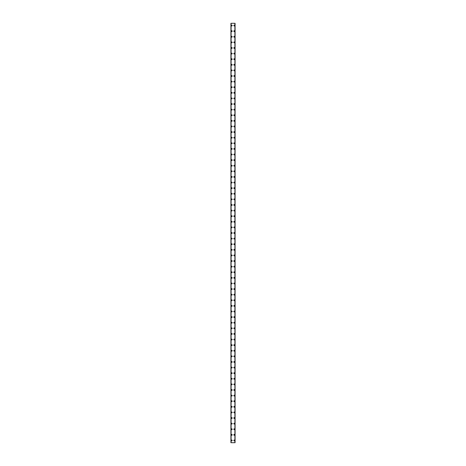 <?xml version="1.0" encoding="UTF-8"?>
<svg xmlns="http://www.w3.org/2000/svg" width="466" height="466" viewBox="0 0 466 466"><rect width="100%" height="100%" fill="white"/><g stroke="black" fill="none" stroke-linecap="round" stroke-linejoin="round"><path stroke-width="0.7" d="M231.346 440.457A0.419 0.419 0 0 1 231.765 440.038A0.419 0.419 0 0 1 232.185 440.457A0.419 0.419 0 0 1 231.765 440.877A0.419 0.419 0 0 1 231.346 440.457M231.346 434.848A0.419 0.419 0 0 1 231.765 434.428A0.419 0.419 0 0 1 232.185 434.848A0.419 0.419 0 0 1 231.765 435.273A0.419 0.419 0 0 1 231.346 434.848M231.346 429.244A0.419 0.419 0 0 1 231.765 428.825A0.419 0.419 0 0 1 232.185 429.244A0.419 0.419 0 0 1 231.765 429.664A0.419 0.419 0 0 1 231.346 429.244M231.346 423.635A0.419 0.419 0 0 1 231.765 423.215A0.419 0.419 0 0 1 232.185 423.635A0.419 0.419 0 0 1 231.765 424.054A0.419 0.419 0 0 1 231.346 423.635M231.346 418.031A0.419 0.419 0 0 1 231.765 417.612A0.419 0.419 0 0 1 232.185 418.031A0.419 0.419 0 0 1 231.765 418.451A0.419 0.419 0 0 1 231.346 418.031M231.346 412.422A0.419 0.419 0 0 1 231.765 412.002A0.419 0.419 0 0 1 232.185 412.422A0.419 0.419 0 0 1 231.765 412.841A0.419 0.419 0 0 1 231.346 412.422M231.346 406.818A0.419 0.419 0 0 1 231.765 406.393A0.419 0.419 0 0 1 232.185 406.818A0.419 0.419 0 0 1 231.765 407.237A0.419 0.419 0 0 1 231.346 406.818M231.346 401.209A0.419 0.419 0 0 1 231.765 400.789A0.419 0.419 0 0 1 232.185 401.209A0.419 0.419 0 0 1 231.765 401.628A0.419 0.419 0 0 1 231.346 401.209M231.346 395.599A0.419 0.419 0 0 1 231.765 395.18A0.419 0.419 0 0 1 232.185 395.599A0.419 0.419 0 0 1 231.765 396.024A0.419 0.419 0 0 1 231.346 395.599M231.346 389.995A0.419 0.419 0 0 1 231.765 389.576A0.419 0.419 0 0 1 232.185 389.995A0.419 0.419 0 0 1 231.765 390.415A0.419 0.419 0 0 1 231.346 389.995M231.346 384.386A0.419 0.419 0 0 1 231.765 383.967A0.419 0.419 0 0 1 232.185 384.386A0.419 0.419 0 0 1 231.765 384.805A0.419 0.419 0 0 1 231.346 384.386M231.346 378.782A0.419 0.419 0 0 1 231.765 378.363A0.419 0.419 0 0 1 232.185 378.782A0.419 0.419 0 0 1 231.765 379.202A0.419 0.419 0 0 1 231.346 378.782M231.346 373.173A0.419 0.419 0 0 1 231.765 372.753A0.419 0.419 0 0 1 232.185 373.173A0.419 0.419 0 0 1 231.765 373.592A0.419 0.419 0 0 1 231.346 373.173M231.346 367.569A0.419 0.419 0 0 1 231.765 367.144A0.419 0.419 0 0 1 232.185 367.569A0.419 0.419 0 0 1 231.765 367.989A0.419 0.419 0 0 1 231.346 367.569M231.346 361.96A0.419 0.419 0 0 1 231.765 361.54A0.419 0.419 0 0 1 232.185 361.96A0.419 0.419 0 0 1 231.765 362.379A0.419 0.419 0 0 1 231.346 361.96M231.346 356.35A0.419 0.419 0 0 1 231.765 355.931A0.419 0.419 0 0 1 232.185 356.35A0.419 0.419 0 0 1 231.765 356.775A0.419 0.419 0 0 1 231.346 356.35M231.346 350.747A0.419 0.419 0 0 1 231.765 350.327A0.419 0.419 0 0 1 232.185 350.747A0.419 0.419 0 0 1 231.765 351.166A0.419 0.419 0 0 1 231.346 350.747M231.346 345.137A0.419 0.419 0 0 1 231.765 344.718A0.419 0.419 0 0 1 232.185 345.137A0.419 0.419 0 0 1 231.765 345.562A0.419 0.419 0 0 1 231.346 345.137M231.346 339.533A0.419 0.419 0 0 1 231.765 339.114A0.419 0.419 0 0 1 232.185 339.533A0.419 0.419 0 0 1 231.765 339.953A0.419 0.419 0 0 1 231.346 339.533M231.346 333.924A0.419 0.419 0 0 1 231.765 333.505A0.419 0.419 0 0 1 232.185 333.924A0.419 0.419 0 0 1 231.765 334.343A0.419 0.419 0 0 1 231.346 333.924M231.346 328.32A0.419 0.419 0 0 1 231.765 327.895A0.419 0.419 0 0 1 232.185 328.32A0.419 0.419 0 0 1 231.765 328.74A0.419 0.419 0 0 1 231.346 328.32M231.346 322.711A0.419 0.419 0 0 1 231.765 322.291A0.419 0.419 0 0 1 232.185 322.711A0.419 0.419 0 0 1 231.765 323.13A0.419 0.419 0 0 1 231.346 322.711M231.346 317.107A0.419 0.419 0 0 1 231.765 316.682A0.419 0.419 0 0 1 232.185 317.107A0.419 0.419 0 0 1 231.765 317.527A0.419 0.419 0 0 1 231.346 317.107M231.346 311.498A0.419 0.419 0 0 1 231.765 311.078A0.419 0.419 0 0 1 232.185 311.498A0.419 0.419 0 0 1 231.765 311.917A0.419 0.419 0 0 1 231.346 311.498M231.346 305.888A0.419 0.419 0 0 1 231.765 305.469A0.419 0.419 0 0 1 232.185 305.888A0.419 0.419 0 0 1 231.765 306.313A0.419 0.419 0 0 1 231.346 305.888M231.346 300.285A0.419 0.419 0 0 1 231.765 299.865A0.419 0.419 0 0 1 232.185 300.285A0.419 0.419 0 0 1 231.765 300.704A0.419 0.419 0 0 1 231.346 300.285M231.346 294.675A0.419 0.419 0 0 1 231.765 294.256A0.419 0.419 0 0 1 232.185 294.675A0.419 0.419 0 0 1 231.765 295.095A0.419 0.419 0 0 1 231.346 294.675M231.346 289.071A0.419 0.419 0 0 1 231.765 288.646A0.419 0.419 0 0 1 232.185 289.071A0.419 0.419 0 0 1 231.765 289.491A0.419 0.419 0 0 1 231.346 289.071M231.346 283.462A0.419 0.419 0 0 1 231.765 283.043A0.419 0.419 0 0 1 232.185 283.462A0.419 0.419 0 0 1 231.765 283.881A0.419 0.419 0 0 1 231.346 283.462M231.346 277.858A0.419 0.419 0 0 1 231.765 277.433A0.419 0.419 0 0 1 232.185 277.858A0.419 0.419 0 0 1 231.765 278.278A0.419 0.419 0 0 1 231.346 277.858M231.346 272.249A0.419 0.419 0 0 1 231.765 271.829A0.419 0.419 0 0 1 232.185 272.249A0.419 0.419 0 0 1 231.765 272.668A0.419 0.419 0 0 1 231.346 272.249M231.346 266.639A0.419 0.419 0 0 1 231.765 266.22A0.419 0.419 0 0 1 232.185 266.639A0.419 0.419 0 0 1 231.765 267.065A0.419 0.419 0 0 1 231.346 266.639M231.346 261.036A0.419 0.419 0 0 1 231.765 260.616A0.419 0.419 0 0 1 232.185 261.036A0.419 0.419 0 0 1 231.765 261.455A0.419 0.419 0 0 1 231.346 261.036M231.346 255.426A0.419 0.419 0 0 1 231.765 255.007A0.419 0.419 0 0 1 232.185 255.426A0.419 0.419 0 0 1 231.765 255.846A0.419 0.419 0 0 1 231.346 255.426M231.346 249.823A0.419 0.419 0 0 1 231.765 249.403A0.419 0.419 0 0 1 232.185 249.823A0.419 0.419 0 0 1 231.765 250.242A0.419 0.419 0 0 1 231.346 249.823M231.346 244.213A0.419 0.419 0 0 1 231.765 243.794A0.419 0.419 0 0 1 232.185 244.213A0.419 0.419 0 0 1 231.765 244.633A0.419 0.419 0 0 1 231.346 244.213M231.346 238.609A0.419 0.419 0 0 1 231.765 238.184A0.419 0.419 0 0 1 232.185 238.609A0.419 0.419 0 0 1 231.765 239.029A0.419 0.419 0 0 1 231.346 238.609M231.346 233A0.419 0.419 0 0 1 231.765 232.581A0.419 0.419 0 0 1 232.185 233A0.419 0.419 0 0 1 231.765 233.419A0.419 0.419 0 0 1 231.346 233M231.346 227.391A0.419 0.419 0 0 1 231.765 226.971A0.419 0.419 0 0 1 232.185 227.391A0.419 0.419 0 0 1 231.765 227.816A0.419 0.419 0 0 1 231.346 227.391M231.346 221.787A0.419 0.419 0 0 1 231.765 221.367A0.419 0.419 0 0 1 232.185 221.787A0.419 0.419 0 0 1 231.765 222.206A0.419 0.419 0 0 1 231.346 221.787M231.346 216.177A0.419 0.419 0 0 1 231.765 215.758A0.419 0.419 0 0 1 232.185 216.177A0.419 0.419 0 0 1 231.765 216.597A0.419 0.419 0 0 1 231.346 216.177M231.346 210.574A0.419 0.419 0 0 1 231.765 210.154A0.419 0.419 0 0 1 232.185 210.574A0.419 0.419 0 0 1 231.765 210.993A0.419 0.419 0 0 1 231.346 210.574M231.346 204.964A0.419 0.419 0 0 1 231.765 204.545A0.419 0.419 0 0 1 232.185 204.964A0.419 0.419 0 0 1 231.765 205.384A0.419 0.419 0 0 1 231.346 204.964M231.346 199.361A0.419 0.419 0 0 1 231.765 198.935A0.419 0.419 0 0 1 232.185 199.361A0.419 0.419 0 0 1 231.765 199.78A0.419 0.419 0 0 1 231.346 199.361M231.346 193.751A0.419 0.419 0 0 1 231.765 193.332A0.419 0.419 0 0 1 232.185 193.751A0.419 0.419 0 0 1 231.765 194.171A0.419 0.419 0 0 1 231.346 193.751M231.346 188.142A0.419 0.419 0 0 1 231.765 187.722A0.419 0.419 0 0 1 232.185 188.142A0.419 0.419 0 0 1 231.765 188.567A0.419 0.419 0 0 1 231.346 188.142M231.346 182.538A0.419 0.419 0 0 1 231.765 182.119A0.419 0.419 0 0 1 232.185 182.538A0.419 0.419 0 0 1 231.765 182.957A0.419 0.419 0 0 1 231.346 182.538M231.346 176.929A0.419 0.419 0 0 1 231.765 176.509A0.419 0.419 0 0 1 232.185 176.929A0.419 0.419 0 0 1 231.765 177.354A0.419 0.419 0 0 1 231.346 176.929M231.346 171.325A0.419 0.419 0 0 1 231.765 170.905A0.419 0.419 0 0 1 232.185 171.325A0.419 0.419 0 0 1 231.765 171.744A0.419 0.419 0 0 1 231.346 171.325M231.346 165.715A0.419 0.419 0 0 1 231.765 165.296A0.419 0.419 0 0 1 232.185 165.715A0.419 0.419 0 0 1 231.765 166.135A0.419 0.419 0 0 1 231.346 165.715M231.346 160.112A0.419 0.419 0 0 1 231.765 159.687A0.419 0.419 0 0 1 232.185 160.112A0.419 0.419 0 0 1 231.765 160.531A0.419 0.419 0 0 1 231.346 160.112M231.346 154.502A0.419 0.419 0 0 1 231.765 154.083A0.419 0.419 0 0 1 232.185 154.502A0.419 0.419 0 0 1 231.765 154.922A0.419 0.419 0 0 1 231.346 154.502M231.346 148.893A0.419 0.419 0 0 1 231.765 148.473A0.419 0.419 0 0 1 232.185 148.893A0.419 0.419 0 0 1 231.765 149.318A0.419 0.419 0 0 1 231.346 148.893M231.346 143.289A0.419 0.419 0 0 1 231.765 142.87A0.419 0.419 0 0 1 232.185 143.289A0.419 0.419 0 0 1 231.765 143.709A0.419 0.419 0 0 1 231.346 143.289M231.346 137.68A0.419 0.419 0 0 1 231.765 137.26A0.419 0.419 0 0 1 232.185 137.68A0.419 0.419 0 0 1 231.765 138.105A0.419 0.419 0 0 1 231.346 137.68M231.346 132.076A0.419 0.419 0 0 1 231.765 131.657A0.419 0.419 0 0 1 232.185 132.076A0.419 0.419 0 0 1 231.765 132.495A0.419 0.419 0 0 1 231.346 132.076M231.346 126.467A0.419 0.419 0 0 1 231.765 126.047A0.419 0.419 0 0 1 232.185 126.467A0.419 0.419 0 0 1 231.765 126.886A0.419 0.419 0 0 1 231.346 126.467M231.346 120.863A0.419 0.419 0 0 1 231.765 120.438A0.419 0.419 0 0 1 232.185 120.863A0.419 0.419 0 0 1 231.765 121.282A0.419 0.419 0 0 1 231.346 120.863M231.346 115.253A0.419 0.419 0 0 1 231.765 114.834A0.419 0.419 0 0 1 232.185 115.253A0.419 0.419 0 0 1 231.765 115.673A0.419 0.419 0 0 1 231.346 115.253M231.346 109.65A0.419 0.419 0 0 1 231.765 109.225A0.419 0.419 0 0 1 232.185 109.65A0.419 0.419 0 0 1 231.765 110.069A0.419 0.419 0 0 1 231.346 109.65M231.346 104.04A0.419 0.419 0 0 1 231.765 103.621A0.419 0.419 0 0 1 232.185 104.04A0.419 0.419 0 0 1 231.765 104.46A0.419 0.419 0 0 1 231.346 104.04M231.346 98.431A0.419 0.419 0 0 1 231.765 98.011A0.419 0.419 0 0 1 232.185 98.431A0.419 0.419 0 0 1 231.765 98.856A0.419 0.419 0 0 1 231.346 98.431M231.346 92.827A0.419 0.419 0 0 1 231.765 92.408A0.419 0.419 0 0 1 232.185 92.827A0.419 0.419 0 0 1 231.765 93.247A0.419 0.419 0 0 1 231.346 92.827M231.346 87.218A0.419 0.419 0 0 1 231.765 86.798A0.419 0.419 0 0 1 232.185 87.218A0.419 0.419 0 0 1 231.765 87.637A0.419 0.419 0 0 1 231.346 87.218M231.346 81.614A0.419 0.419 0 0 1 231.765 81.195A0.419 0.419 0 0 1 232.185 81.614A0.419 0.419 0 0 1 231.765 82.033A0.419 0.419 0 0 1 231.346 81.614M231.346 76.005A0.419 0.419 0 0 1 231.765 75.585A0.419 0.419 0 0 1 232.185 76.005A0.419 0.419 0 0 1 231.765 76.424A0.419 0.419 0 0 1 231.346 76.005M231.346 70.401A0.419 0.419 0 0 1 231.765 69.976A0.419 0.419 0 0 1 232.185 70.401A0.419 0.419 0 0 1 231.765 70.82A0.419 0.419 0 0 1 231.346 70.401M231.346 64.791A0.419 0.419 0 0 1 231.765 64.372A0.419 0.419 0 0 1 232.185 64.791A0.419 0.419 0 0 1 231.765 65.211A0.419 0.419 0 0 1 231.346 64.791M231.346 59.182A0.419 0.419 0 0 1 231.765 58.763A0.419 0.419 0 0 1 232.185 59.182A0.419 0.419 0 0 1 231.765 59.607A0.419 0.419 0 0 1 231.346 59.182M231.346 53.578A0.419 0.419 0 0 1 231.765 53.159A0.419 0.419 0 0 1 232.185 53.578A0.419 0.419 0 0 1 231.765 53.998A0.419 0.419 0 0 1 231.346 53.578M231.346 47.969A0.419 0.419 0 0 1 231.765 47.549A0.419 0.419 0 0 1 232.185 47.969A0.419 0.419 0 0 1 231.765 48.388A0.419 0.419 0 0 1 231.346 47.969M231.346 42.365A0.419 0.419 0 0 1 231.765 41.946A0.419 0.419 0 0 1 232.185 42.365A0.419 0.419 0 0 1 231.765 42.785A0.419 0.419 0 0 1 231.346 42.365M231.346 36.756A0.419 0.419 0 0 1 231.765 36.336A0.419 0.419 0 0 1 232.185 36.756A0.419 0.419 0 0 1 231.765 37.175A0.419 0.419 0 0 1 231.346 36.756M231.346 31.152A0.419 0.419 0 0 1 231.765 30.727A0.419 0.419 0 0 1 232.185 31.152A0.419 0.419 0 0 1 231.765 31.572A0.419 0.419 0 0 1 231.346 31.152M231.346 25.543A0.419 0.419 0 0 1 231.765 25.123A0.419 0.419 0 0 1 232.185 25.543A0.419 0.419 0 0 1 231.765 25.962A0.419 0.419 0 0 1 231.346 25.543M233.815 440.457A0.419 0.419 0 0 1 234.235 440.038A0.419 0.419 0 0 1 234.654 440.457A0.419 0.419 0 0 1 234.235 440.877A0.419 0.419 0 0 1 233.815 440.457M233.815 434.848A0.419 0.419 0 0 1 234.235 434.428A0.419 0.419 0 0 1 234.654 434.848A0.419 0.419 0 0 1 234.235 435.273A0.419 0.419 0 0 1 233.815 434.848M233.815 429.244A0.419 0.419 0 0 1 234.235 428.825A0.419 0.419 0 0 1 234.654 429.244A0.419 0.419 0 0 1 234.235 429.664A0.419 0.419 0 0 1 233.815 429.244M233.815 423.635A0.419 0.419 0 0 1 234.235 423.215A0.419 0.419 0 0 1 234.654 423.635A0.419 0.419 0 0 1 234.235 424.054A0.419 0.419 0 0 1 233.815 423.635M233.815 418.031A0.419 0.419 0 0 1 234.235 417.612A0.419 0.419 0 0 1 234.654 418.031A0.419 0.419 0 0 1 234.235 418.451A0.419 0.419 0 0 1 233.815 418.031M233.815 412.422A0.419 0.419 0 0 1 234.235 412.002A0.419 0.419 0 0 1 234.654 412.422A0.419 0.419 0 0 1 234.235 412.841A0.419 0.419 0 0 1 233.815 412.422M233.815 406.818A0.419 0.419 0 0 1 234.235 406.393A0.419 0.419 0 0 1 234.654 406.818A0.419 0.419 0 0 1 234.235 407.237A0.419 0.419 0 0 1 233.815 406.818M233.815 401.209A0.419 0.419 0 0 1 234.235 400.789A0.419 0.419 0 0 1 234.654 401.209A0.419 0.419 0 0 1 234.235 401.628A0.419 0.419 0 0 1 233.815 401.209M233.815 395.599A0.419 0.419 0 0 1 234.235 395.18A0.419 0.419 0 0 1 234.654 395.599A0.419 0.419 0 0 1 234.235 396.024A0.419 0.419 0 0 1 233.815 395.599M233.815 389.995A0.419 0.419 0 0 1 234.235 389.576A0.419 0.419 0 0 1 234.654 389.995A0.419 0.419 0 0 1 234.235 390.415A0.419 0.419 0 0 1 233.815 389.995M233.815 384.386A0.419 0.419 0 0 1 234.235 383.967A0.419 0.419 0 0 1 234.654 384.386A0.419 0.419 0 0 1 234.235 384.805A0.419 0.419 0 0 1 233.815 384.386M233.815 378.782A0.419 0.419 0 0 1 234.235 378.363A0.419 0.419 0 0 1 234.654 378.782A0.419 0.419 0 0 1 234.235 379.202A0.419 0.419 0 0 1 233.815 378.782M233.815 373.173A0.419 0.419 0 0 1 234.235 372.753A0.419 0.419 0 0 1 234.654 373.173A0.419 0.419 0 0 1 234.235 373.592A0.419 0.419 0 0 1 233.815 373.173M233.815 367.569A0.419 0.419 0 0 1 234.235 367.144A0.419 0.419 0 0 1 234.654 367.569A0.419 0.419 0 0 1 234.235 367.989A0.419 0.419 0 0 1 233.815 367.569M233.815 361.96A0.419 0.419 0 0 1 234.235 361.54A0.419 0.419 0 0 1 234.654 361.96A0.419 0.419 0 0 1 234.235 362.379A0.419 0.419 0 0 1 233.815 361.96M233.815 356.35A0.419 0.419 0 0 1 234.235 355.931A0.419 0.419 0 0 1 234.654 356.35A0.419 0.419 0 0 1 234.235 356.775A0.419 0.419 0 0 1 233.815 356.35M233.815 350.747A0.419 0.419 0 0 1 234.235 350.327A0.419 0.419 0 0 1 234.654 350.747A0.419 0.419 0 0 1 234.235 351.166A0.419 0.419 0 0 1 233.815 350.747M233.815 345.137A0.419 0.419 0 0 1 234.235 344.718A0.419 0.419 0 0 1 234.654 345.137A0.419 0.419 0 0 1 234.235 345.562A0.419 0.419 0 0 1 233.815 345.137M233.815 339.533A0.419 0.419 0 0 1 234.235 339.114A0.419 0.419 0 0 1 234.654 339.533A0.419 0.419 0 0 1 234.235 339.953A0.419 0.419 0 0 1 233.815 339.533M233.815 333.924A0.419 0.419 0 0 1 234.235 333.505A0.419 0.419 0 0 1 234.654 333.924A0.419 0.419 0 0 1 234.235 334.343A0.419 0.419 0 0 1 233.815 333.924M233.815 328.32A0.419 0.419 0 0 1 234.235 327.895A0.419 0.419 0 0 1 234.654 328.32A0.419 0.419 0 0 1 234.235 328.74A0.419 0.419 0 0 1 233.815 328.32M233.815 322.711A0.419 0.419 0 0 1 234.235 322.291A0.419 0.419 0 0 1 234.654 322.711A0.419 0.419 0 0 1 234.235 323.13A0.419 0.419 0 0 1 233.815 322.711M233.815 317.107A0.419 0.419 0 0 1 234.235 316.682A0.419 0.419 0 0 1 234.654 317.107A0.419 0.419 0 0 1 234.235 317.527A0.419 0.419 0 0 1 233.815 317.107M233.815 311.498A0.419 0.419 0 0 1 234.235 311.078A0.419 0.419 0 0 1 234.654 311.498A0.419 0.419 0 0 1 234.235 311.917A0.419 0.419 0 0 1 233.815 311.498M233.815 305.888A0.419 0.419 0 0 1 234.235 305.469A0.419 0.419 0 0 1 234.654 305.888A0.419 0.419 0 0 1 234.235 306.313A0.419 0.419 0 0 1 233.815 305.888M233.815 300.285A0.419 0.419 0 0 1 234.235 299.865A0.419 0.419 0 0 1 234.654 300.285A0.419 0.419 0 0 1 234.235 300.704A0.419 0.419 0 0 1 233.815 300.285M233.815 294.675A0.419 0.419 0 0 1 234.235 294.256A0.419 0.419 0 0 1 234.654 294.675A0.419 0.419 0 0 1 234.235 295.095A0.419 0.419 0 0 1 233.815 294.675M233.815 289.071A0.419 0.419 0 0 1 234.235 288.646A0.419 0.419 0 0 1 234.654 289.071A0.419 0.419 0 0 1 234.235 289.491A0.419 0.419 0 0 1 233.815 289.071M233.815 283.462A0.419 0.419 0 0 1 234.235 283.043A0.419 0.419 0 0 1 234.654 283.462A0.419 0.419 0 0 1 234.235 283.881A0.419 0.419 0 0 1 233.815 283.462M233.815 277.858A0.419 0.419 0 0 1 234.235 277.433A0.419 0.419 0 0 1 234.654 277.858A0.419 0.419 0 0 1 234.235 278.278A0.419 0.419 0 0 1 233.815 277.858M233.815 272.249A0.419 0.419 0 0 1 234.235 271.829A0.419 0.419 0 0 1 234.654 272.249A0.419 0.419 0 0 1 234.235 272.668A0.419 0.419 0 0 1 233.815 272.249M233.815 266.639A0.419 0.419 0 0 1 234.235 266.22A0.419 0.419 0 0 1 234.654 266.639A0.419 0.419 0 0 1 234.235 267.065A0.419 0.419 0 0 1 233.815 266.639M233.815 261.036A0.419 0.419 0 0 1 234.235 260.616A0.419 0.419 0 0 1 234.654 261.036A0.419 0.419 0 0 1 234.235 261.455A0.419 0.419 0 0 1 233.815 261.036M233.815 255.426A0.419 0.419 0 0 1 234.235 255.007A0.419 0.419 0 0 1 234.654 255.426A0.419 0.419 0 0 1 234.235 255.846A0.419 0.419 0 0 1 233.815 255.426M233.815 249.823A0.419 0.419 0 0 1 234.235 249.403A0.419 0.419 0 0 1 234.654 249.823A0.419 0.419 0 0 1 234.235 250.242A0.419 0.419 0 0 1 233.815 249.823M233.815 244.213A0.419 0.419 0 0 1 234.235 243.794A0.419 0.419 0 0 1 234.654 244.213A0.419 0.419 0 0 1 234.235 244.633A0.419 0.419 0 0 1 233.815 244.213M233.815 238.609A0.419 0.419 0 0 1 234.235 238.184A0.419 0.419 0 0 1 234.654 238.609A0.419 0.419 0 0 1 234.235 239.029A0.419 0.419 0 0 1 233.815 238.609M233.815 233A0.419 0.419 0 0 1 234.235 232.581A0.419 0.419 0 0 1 234.654 233A0.419 0.419 0 0 1 234.235 233.419A0.419 0.419 0 0 1 233.815 233M233.815 227.391A0.419 0.419 0 0 1 234.235 226.971A0.419 0.419 0 0 1 234.654 227.391A0.419 0.419 0 0 1 234.235 227.816A0.419 0.419 0 0 1 233.815 227.391M233.815 221.787A0.419 0.419 0 0 1 234.235 221.367A0.419 0.419 0 0 1 234.654 221.787A0.419 0.419 0 0 1 234.235 222.206A0.419 0.419 0 0 1 233.815 221.787M233.815 216.177A0.419 0.419 0 0 1 234.235 215.758A0.419 0.419 0 0 1 234.654 216.177A0.419 0.419 0 0 1 234.235 216.597A0.419 0.419 0 0 1 233.815 216.177M233.815 210.574A0.419 0.419 0 0 1 234.235 210.154A0.419 0.419 0 0 1 234.654 210.574A0.419 0.419 0 0 1 234.235 210.993A0.419 0.419 0 0 1 233.815 210.574M233.815 204.964A0.419 0.419 0 0 1 234.235 204.545A0.419 0.419 0 0 1 234.654 204.964A0.419 0.419 0 0 1 234.235 205.384A0.419 0.419 0 0 1 233.815 204.964M233.815 199.361A0.419 0.419 0 0 1 234.235 198.935A0.419 0.419 0 0 1 234.654 199.361A0.419 0.419 0 0 1 234.235 199.78A0.419 0.419 0 0 1 233.815 199.361M233.815 193.751A0.419 0.419 0 0 1 234.235 193.332A0.419 0.419 0 0 1 234.654 193.751A0.419 0.419 0 0 1 234.235 194.171A0.419 0.419 0 0 1 233.815 193.751M233.815 188.142A0.419 0.419 0 0 1 234.235 187.722A0.419 0.419 0 0 1 234.654 188.142A0.419 0.419 0 0 1 234.235 188.567A0.419 0.419 0 0 1 233.815 188.142M233.815 182.538A0.419 0.419 0 0 1 234.235 182.119A0.419 0.419 0 0 1 234.654 182.538A0.419 0.419 0 0 1 234.235 182.957A0.419 0.419 0 0 1 233.815 182.538M233.815 176.929A0.419 0.419 0 0 1 234.235 176.509A0.419 0.419 0 0 1 234.654 176.929A0.419 0.419 0 0 1 234.235 177.354A0.419 0.419 0 0 1 233.815 176.929M233.815 171.325A0.419 0.419 0 0 1 234.235 170.905A0.419 0.419 0 0 1 234.654 171.325A0.419 0.419 0 0 1 234.235 171.744A0.419 0.419 0 0 1 233.815 171.325M233.815 165.715A0.419 0.419 0 0 1 234.235 165.296A0.419 0.419 0 0 1 234.654 165.715A0.419 0.419 0 0 1 234.235 166.135A0.419 0.419 0 0 1 233.815 165.715M233.815 160.112A0.419 0.419 0 0 1 234.235 159.687A0.419 0.419 0 0 1 234.654 160.112A0.419 0.419 0 0 1 234.235 160.531A0.419 0.419 0 0 1 233.815 160.112M233.815 154.502A0.419 0.419 0 0 1 234.235 154.083A0.419 0.419 0 0 1 234.654 154.502A0.419 0.419 0 0 1 234.235 154.922A0.419 0.419 0 0 1 233.815 154.502M233.815 148.893A0.419 0.419 0 0 1 234.235 148.473A0.419 0.419 0 0 1 234.654 148.893A0.419 0.419 0 0 1 234.235 149.318A0.419 0.419 0 0 1 233.815 148.893M233.815 143.289A0.419 0.419 0 0 1 234.235 142.87A0.419 0.419 0 0 1 234.654 143.289A0.419 0.419 0 0 1 234.235 143.709A0.419 0.419 0 0 1 233.815 143.289M233.815 137.68A0.419 0.419 0 0 1 234.235 137.26A0.419 0.419 0 0 1 234.654 137.68A0.419 0.419 0 0 1 234.235 138.105A0.419 0.419 0 0 1 233.815 137.68M233.815 132.076A0.419 0.419 0 0 1 234.235 131.657A0.419 0.419 0 0 1 234.654 132.076A0.419 0.419 0 0 1 234.235 132.495A0.419 0.419 0 0 1 233.815 132.076M233.815 126.467A0.419 0.419 0 0 1 234.235 126.047A0.419 0.419 0 0 1 234.654 126.467A0.419 0.419 0 0 1 234.235 126.886A0.419 0.419 0 0 1 233.815 126.467M233.815 120.863A0.419 0.419 0 0 1 234.235 120.438A0.419 0.419 0 0 1 234.654 120.863A0.419 0.419 0 0 1 234.235 121.282A0.419 0.419 0 0 1 233.815 120.863M233.815 115.253A0.419 0.419 0 0 1 234.235 114.834A0.419 0.419 0 0 1 234.654 115.253A0.419 0.419 0 0 1 234.235 115.673A0.419 0.419 0 0 1 233.815 115.253M233.815 109.65A0.419 0.419 0 0 1 234.235 109.225A0.419 0.419 0 0 1 234.654 109.65A0.419 0.419 0 0 1 234.235 110.069A0.419 0.419 0 0 1 233.815 109.65M233.815 104.04A0.419 0.419 0 0 1 234.235 103.621A0.419 0.419 0 0 1 234.654 104.04A0.419 0.419 0 0 1 234.235 104.46A0.419 0.419 0 0 1 233.815 104.04M233.815 98.431A0.419 0.419 0 0 1 234.235 98.011A0.419 0.419 0 0 1 234.654 98.431A0.419 0.419 0 0 1 234.235 98.856A0.419 0.419 0 0 1 233.815 98.431M233.815 92.827A0.419 0.419 0 0 1 234.235 92.408A0.419 0.419 0 0 1 234.654 92.827A0.419 0.419 0 0 1 234.235 93.247A0.419 0.419 0 0 1 233.815 92.827M233.815 87.218A0.419 0.419 0 0 1 234.235 86.798A0.419 0.419 0 0 1 234.654 87.218A0.419 0.419 0 0 1 234.235 87.637A0.419 0.419 0 0 1 233.815 87.218M233.815 81.614A0.419 0.419 0 0 1 234.235 81.195A0.419 0.419 0 0 1 234.654 81.614A0.419 0.419 0 0 1 234.235 82.033A0.419 0.419 0 0 1 233.815 81.614M233.815 76.005A0.419 0.419 0 0 1 234.235 75.585A0.419 0.419 0 0 1 234.654 76.005A0.419 0.419 0 0 1 234.235 76.424A0.419 0.419 0 0 1 233.815 76.005M233.815 70.401A0.419 0.419 0 0 1 234.235 69.976A0.419 0.419 0 0 1 234.654 70.401A0.419 0.419 0 0 1 234.235 70.82A0.419 0.419 0 0 1 233.815 70.401M233.815 64.791A0.419 0.419 0 0 1 234.235 64.372A0.419 0.419 0 0 1 234.654 64.791A0.419 0.419 0 0 1 234.235 65.211A0.419 0.419 0 0 1 233.815 64.791M233.815 59.182A0.419 0.419 0 0 1 234.235 58.763A0.419 0.419 0 0 1 234.654 59.182A0.419 0.419 0 0 1 234.235 59.607A0.419 0.419 0 0 1 233.815 59.182M233.815 53.578A0.419 0.419 0 0 1 234.235 53.159A0.419 0.419 0 0 1 234.654 53.578A0.419 0.419 0 0 1 234.235 53.998A0.419 0.419 0 0 1 233.815 53.578M233.815 47.969A0.419 0.419 0 0 1 234.235 47.549A0.419 0.419 0 0 1 234.654 47.969A0.419 0.419 0 0 1 234.235 48.388A0.419 0.419 0 0 1 233.815 47.969M233.815 42.365A0.419 0.419 0 0 1 234.235 41.946A0.419 0.419 0 0 1 234.654 42.365A0.419 0.419 0 0 1 234.235 42.785A0.419 0.419 0 0 1 233.815 42.365M233.815 36.756A0.419 0.419 0 0 1 234.235 36.336A0.419 0.419 0 0 1 234.654 36.756A0.419 0.419 0 0 1 234.235 37.175A0.419 0.419 0 0 1 233.815 36.756M233.815 31.152A0.419 0.419 0 0 1 234.235 30.727A0.419 0.419 0 0 1 234.654 31.152A0.419 0.419 0 0 1 234.235 31.572A0.419 0.419 0 0 1 233.815 31.152M233.815 25.543A0.419 0.419 0 0 1 234.235 25.123A0.419 0.419 0 0 1 234.654 25.543A0.419 0.419 0 0 1 234.235 25.962A0.419 0.419 0 0 1 233.815 25.543M235.05 23.3L230.926 23.3L230.926 442.7L235.074 442.7L235.074 23.3L235.05 442.7M234.946 442.7L234.946 23.3L234.951 442.7M231.049 442.7L231.049 23.3L231.054 442.7M230.926 23.3L230.926 442.7L230.926 23.3M231.089 23.3L231.089 442.7M234.911 23.3L234.911 442.7M235.074 23.3L235.074 442.7L235.074 23.3M230.95 23.3L230.95 442.7"/></g></svg>

